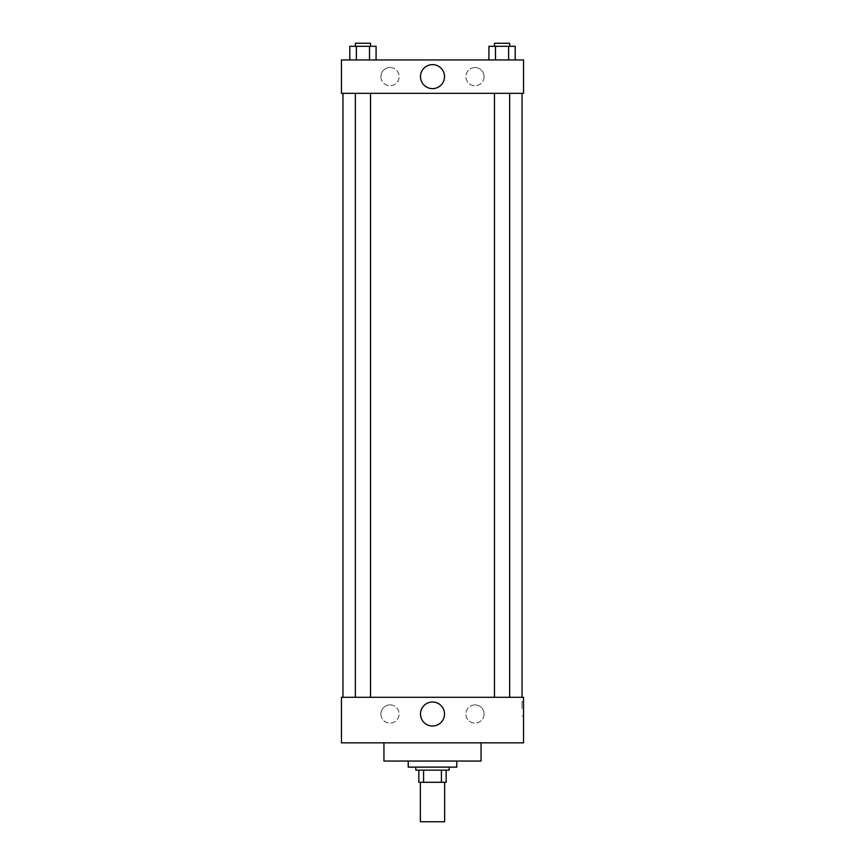 <?xml version="1.0" encoding="UTF-8"?>
<svg xmlns="http://www.w3.org/2000/svg" width="865" height="865" viewBox="0 0 865 865"><rect width="100%" height="100%" fill="white"/><g stroke="black" fill="none" stroke-linecap="round" stroke-linejoin="round"><path stroke-width="0.65" stroke-dasharray="4.33 3.24" d="M444.642 821.75L420.358 821.75M444.642 782.295L420.358 782.295L444.642 782.295M423.591 782.295L418.844 782.295L418.844 770.153L423.591 770.153L423.591 782.295L446.156 782.295M441.41 770.153L423.591 770.153L441.41 770.153L441.41 782.295M423.591 770.153L418.844 770.153M415.805 770.153L449.195 770.153M432.5 767.114L415.805 767.114L432.5 767.114M456.785 767.114L408.215 767.114M456.785 761.049L408.215 761.049L456.785 761.049M481.059 742.84L481.059 761.049L383.941 761.049L383.941 742.84L481.059 742.84L383.941 742.84M523.552 742.84L341.448 742.84L341.448 697.309L523.552 697.309L523.552 742.84L341.448 742.84M502.068 697.309L494.477 697.309L502.068 697.309M370.523 697.309L355.353 697.309L370.523 697.309L355.353 697.309L370.523 697.309L370.523 93.334L355.353 93.334L370.523 93.334M522.038 697.309L342.962 697.309L522.038 697.309M380.903 714.003A9.104 9.104 0 0 0 390.007 723.108A9.104 9.104 0 0 0 399.111 714.003A9.104 9.104 0 0 0 390.007 704.899A9.104 9.104 0 0 0 380.903 714.003M484.097 714.003A9.104 9.104 0 0 0 474.993 704.899A9.104 9.104 0 0 0 465.889 714.003A9.104 9.104 0 0 0 474.993 723.108A9.104 9.104 0 0 0 484.097 714.003M390.007 704.899A9.104 9.104 0 0 1 397.889 718.555A9.104 9.104 0 0 1 382.125 718.555A9.104 9.104 0 0 1 390.007 704.899M474.993 704.899A9.104 9.104 0 0 1 482.875 718.555A9.104 9.104 0 0 1 467.111 718.555A9.104 9.104 0 0 1 474.993 704.899M341.448 708.695L341.448 701.483L341.448 708.695M523.552 708.695L523.552 701.483L523.552 708.695M420.498 714.003A12.002 12.002 0 0 0 438.501 724.405A12.002 12.002 0 0 0 438.501 703.613A12.002 12.002 0 0 0 420.498 714.003M522.028 708.695L522.028 701.483L522.028 708.695M522.038 93.334L342.962 93.334L522.038 93.334M502.068 93.334L494.477 93.334L502.068 93.334M523.552 93.334L341.448 93.334L341.448 59.944L523.552 59.944L523.552 93.334M380.903 76.639A9.104 9.104 0 0 0 390.007 85.743A9.104 9.104 0 0 0 399.111 76.639A9.104 9.104 0 0 0 390.007 67.535A9.104 9.104 0 0 0 380.903 76.639M484.097 76.639A9.104 9.104 0 0 0 474.993 67.535A9.104 9.104 0 0 0 465.889 76.639A9.104 9.104 0 0 0 474.993 85.743A9.104 9.104 0 0 0 484.097 76.639M488.92 59.944L515.205 59.944L488.92 59.944L515.205 59.944L488.92 59.944L515.205 59.944L488.92 59.944L488.92 46.288L515.205 46.288L508.631 46.288L508.631 59.944L508.631 46.288L495.494 46.288L495.494 59.944L495.494 46.288L488.92 46.288L515.205 46.288L515.205 59.944M349.795 59.944L376.08 59.944L349.795 59.944L376.08 59.944L349.795 59.944L349.795 46.288L376.08 46.288L369.506 46.288L369.506 59.944L369.506 46.288L356.369 46.288L356.369 59.944L356.369 46.288L349.795 46.288L376.08 46.288L376.08 59.944M390.007 67.535A9.104 9.104 0 0 1 397.889 81.191A9.104 9.104 0 0 1 382.125 81.191A9.104 9.104 0 0 1 390.007 67.535M474.993 67.535A9.104 9.104 0 0 1 482.875 81.191A9.104 9.104 0 0 1 467.111 81.191A9.104 9.104 0 0 1 474.993 67.535M341.448 89.16L341.448 74.736L341.448 89.16M523.552 74.736L523.552 89.16L523.552 74.736M444.502 76.639A12.002 12.002 0 0 0 426.499 66.237A12.002 12.002 0 0 0 426.499 87.03A12.002 12.002 0 0 0 444.502 76.639M509.647 46.288L494.477 46.288L509.647 46.288L494.477 46.288L509.647 46.288L509.647 43.25L494.477 43.25L509.647 43.25L494.477 43.25L494.477 46.288M370.523 46.288L355.353 46.288L370.523 46.288L355.353 46.288L370.523 46.288L370.523 43.25L355.353 43.25L370.523 43.25L355.353 43.25L355.353 46.288M508.631 46.288L508.631 59.944M495.494 46.288L495.494 59.944M369.506 46.288L369.506 59.944M356.369 46.288L356.369 59.944M523.552 701.483L522.028 701.483M523.552 715.896L522.028 715.896M355.353 93.334L355.353 697.309M494.477 93.334L494.477 697.309M509.647 93.334L509.647 697.309"/><path stroke-width="1.3" d="M420.358 782.295L420.358 821.75L444.642 821.75L444.642 782.295M441.41 770.153L441.41 782.295L418.844 782.295L418.844 770.153M441.41 782.295L446.156 782.295L446.156 770.153L446.156 782.295M449.195 767.114L449.195 770.153L415.805 770.153L415.805 767.114M423.591 770.153L423.591 782.295M408.215 761.049L408.215 767.114L456.785 767.114L456.785 761.049M383.941 742.84L383.941 761.049L481.059 761.049L481.059 742.84M341.448 742.84L523.552 742.84L341.448 742.84L341.448 697.309L523.552 697.309L523.552 742.84M420.498 714.003A12.002 12.002 0 0 1 438.501 703.613A12.002 12.002 0 0 1 438.501 724.405A12.002 12.002 0 0 1 420.498 714.003M522.038 93.334L522.038 697.309M523.552 93.334L341.448 93.334L341.448 59.944L523.552 59.944L523.552 93.334M444.502 76.639A12.002 12.002 0 0 1 426.499 87.03A12.002 12.002 0 0 1 426.499 66.237A12.002 12.002 0 0 1 444.502 76.639M515.205 59.944L515.205 46.288L488.92 46.288L488.92 59.944M508.631 46.288L508.631 59.944M495.494 46.288L495.494 59.944M494.477 46.288L494.477 43.25L509.647 43.25L509.647 46.288M376.08 59.944L376.08 46.288L349.795 46.288L349.795 59.944M369.506 46.288L369.506 59.944M356.369 46.288L356.369 59.944M355.353 46.288L355.353 43.25L370.523 43.25L370.523 46.288M342.962 93.334L342.962 697.309M509.647 697.309L509.647 93.334M494.477 697.309L494.477 93.334M355.353 93.334L355.353 697.309M370.523 93.334L370.523 697.309"/></g></svg>
